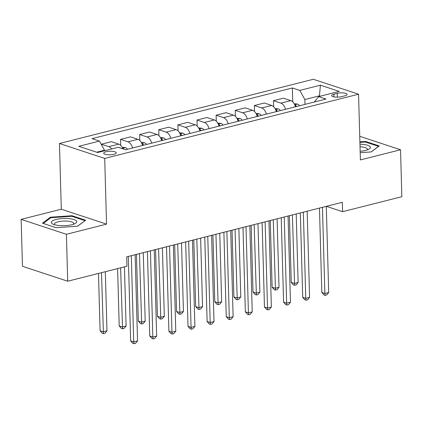 <?xml version="1.0" encoding="UTF-8"?>
<svg xmlns="http://www.w3.org/2000/svg" width="423" height="423" viewBox="0 0 423 423"><rect width="100%" height="100%" fill="white"/><g stroke="black" fill="none" stroke-linecap="round" stroke-linejoin="round"><path stroke-width="0.63" d="M113.882 154.321A6.266 1.782 -1.6 0 0 116.235 152.856A6.266 1.782 -1.6 0 0 112.661 151.355A6.266 1.782 -1.6 0 0 106.057 151.741A6.266 1.782 -1.6 0 0 103.704 153.205A6.266 1.782 -1.6 0 0 107.273 154.707A6.266 1.782 -1.6 0 0 113.882 154.321M21.15 219.368L66.395 234.289L106.538 224.132L61.293 209.211L21.15 219.368L22.461 266.3L67.706 281.221L126.963 266.231L126.704 256.846L342.329 202.294L342.593 211.685L401.85 196.695L400.539 149.758L359.735 136.301M61.293 209.211L59.458 143.503L313.316 79.286L358.561 94.207L104.703 158.424L59.458 143.503M337.247 93.324L333.884 94.176A6.07 1.724 -1.6 0 0 331.606 95.598A6.07 1.724 -1.6 0 0 335.064 97.052A6.07 1.724 -1.6 0 0 341.467 96.677L344.83 95.825A6.07 1.724 -1.6 0 0 347.109 94.408A6.07 1.724 -1.6 0 0 343.645 92.954A6.07 1.724 -1.6 0 0 337.247 93.324L337.353 97.158M320.354 96.174L319.386 95.857L304.861 99.532L299.759 90.411L292.362 87.968L92.029 138.649L99.426 141.092L104.529 150.213L96.65 152.206M299.759 90.411L320.407 85.187L339.235 91.4L318.593 96.618L314.31 102.017M99.426 141.092L78.784 146.31L97.613 152.523L118.26 147.299L125.657 149.742L325.99 99.061L318.593 96.618M66.395 234.289L67.706 281.221M106.538 224.132L104.703 158.424M358.561 94.207L360.396 159.915L400.539 149.758M326.371 206.334L342.593 211.685M319.402 96.418L320.407 85.187M304.994 104.37L304.861 99.532M104.544 150.768L104.529 150.213M292.362 87.968L292.748 101.858M295.466 106.781A7.836 4.642 -104.2 0 0 290.802 100.616L283.405 98.178L273.464 100.69L273.633 106.696M111.688 148.965A7.836 4.642 -104.2 0 0 108.822 146.654L101.425 144.211L101.435 144.687M101.425 144.211L111.365 141.7L118.763 144.137A7.836 4.642 -104.2 0 1 122.934 148.843M132.6 147.981A7.836 4.642 -104.2 0 0 127.936 141.816L120.539 139.379L120.708 145.38M120.539 139.379L130.48 136.862L137.877 139.304A7.836 4.642 -104.2 0 1 142.54 145.47M151.714 143.148A7.836 4.642 -104.2 0 0 147.056 136.983L139.653 134.54L139.823 140.547M139.653 134.54L149.594 132.029L156.996 134.466A7.836 4.642 -104.2 0 1 161.655 140.632M170.829 138.31A7.836 4.642 -104.2 0 0 166.17 132.145L158.773 129.708L158.937 135.709M158.773 129.708L168.714 127.191L176.111 129.628A7.836 4.642 -104.2 0 1 180.769 135.799M189.943 133.478A7.836 4.642 -104.2 0 0 185.285 127.312L177.887 124.87L178.057 130.876M177.887 124.87L187.828 122.353L195.225 124.796A7.836 4.642 -104.2 0 1 199.883 130.961M209.062 128.64A7.836 4.642 -104.2 0 0 204.399 122.474L197.002 120.032L197.171 126.038M197.002 120.032L206.942 117.52L214.339 119.958A7.836 4.642 -104.2 0 1 219.003 126.128M228.177 123.807A7.836 4.642 -104.2 0 0 223.518 117.636L216.116 115.199L216.285 121.205M216.116 115.199L226.056 112.682L233.459 115.125A7.836 4.642 -104.2 0 1 238.117 121.29M247.291 118.969A7.836 4.642 -104.2 0 0 242.633 112.804L235.236 110.361L235.4 116.367M235.236 110.361L245.176 107.849L252.573 110.287A7.836 4.642 -104.2 0 1 257.232 116.457M266.405 114.136A7.836 4.642 -104.2 0 0 261.747 107.965L254.35 105.528L254.519 111.529M254.35 105.528L264.29 103.011L271.688 105.454A7.836 4.642 -104.2 0 1 276.346 111.619M285.525 109.298A7.836 4.642 -104.2 0 0 280.861 103.133L273.464 100.69M360.195 152.682L371.278 151.915L379.225 145.935L365.599 141.446L359.888 141.837M56.09 227.68L77.663 226.194L85.605 220.214L71.979 215.719L50.411 217.205L42.464 223.185L56.09 227.68M365.615 142.091L365.599 141.446M50.432 218.03L50.411 217.205M72 216.365L71.979 215.719M319.46 208.084L321.818 292.499L324.875 293.509L322.469 207.323M328.697 292.542L326.704 294.968L325.176 295.36L324.875 293.509L328.697 292.542L326.292 206.355M325.176 295.36L323.949 294.953L321.818 292.499M294.191 103.725L297.554 104.079A5.192 3.077 75.8 0 1 299.51 105.761M289.385 215.693L291.246 282.421L294.302 283.426L298.125 282.458L296.216 213.964M296.602 106.496A5.192 3.077 -104.2 0 0 295.571 105.348L294.873 105.073M292.393 214.932L294.604 285.276L293.382 284.875L291.246 282.421M298.125 282.458L296.132 284.891L294.604 285.276M300.346 212.917L302.704 297.337L305.76 298.347L303.354 212.156M309.583 297.38L307.59 299.807L306.056 300.193L305.76 298.347L309.583 297.38L307.177 211.188M306.056 300.193L304.835 299.791L302.704 297.337M281.232 217.755L283.59 302.175L286.646 303.18L284.235 216.994M290.469 302.212L288.47 304.645L286.942 305.031L286.646 303.18L290.469 302.212L288.058 216.026M286.942 305.031L285.721 304.623L283.59 302.175M262.112 222.588L264.47 307.008L267.526 308.018L265.121 221.826M271.355 307.05L269.356 309.477L267.828 309.863L267.526 308.018L271.355 307.05L268.943 220.859M267.828 309.863L266.606 309.462L264.47 307.008M275.077 108.558L278.44 108.917A5.192 3.077 75.8 0 1 280.396 110.593M270.265 220.526L272.132 287.254L275.188 288.264L279.011 287.296L277.097 218.797M277.488 111.328A5.192 3.077 -104.2 0 0 276.457 110.186L275.759 109.911M273.274 219.764L275.489 290.109L274.263 289.707L272.132 287.254M279.011 287.296L277.017 289.723L275.489 290.109M255.957 113.396L259.32 113.75A5.192 3.077 75.8 0 1 261.277 115.431M251.151 225.364L253.017 292.092L256.074 293.097L259.896 292.134L257.982 223.635M258.374 116.166A5.192 3.077 -104.2 0 0 257.343 115.019L256.639 114.749M254.16 224.602L256.37 294.947L255.148 294.545L253.017 292.092M259.896 292.134L257.898 294.561L256.37 294.947M236.843 118.234L240.206 118.588A5.192 3.077 75.8 0 1 242.162 120.269M232.037 230.197L233.898 296.925L236.959 297.935L240.782 296.967L238.868 228.468M239.254 121.004A5.192 3.077 -104.2 0 0 238.223 119.857L237.525 119.582M235.045 229.435L237.255 299.785L236.034 299.378L233.898 296.925M240.782 296.967L238.784 299.394L237.255 299.785M242.998 227.426L245.356 311.846L248.412 312.851L246.006 226.665M252.235 311.883L250.242 314.315L248.713 314.701L248.412 312.851L252.235 311.883L249.829 225.697M248.713 314.701L247.487 314.3L245.356 311.846M217.729 123.067L221.092 123.421A5.192 3.077 75.8 0 1 223.048 125.102M212.922 235.035L214.784 301.763L217.84 302.773L221.663 301.805L219.754 233.306M220.14 125.837A5.192 3.077 -104.2 0 0 219.109 124.69L218.411 124.42M215.931 234.273L218.141 304.618L216.914 304.216L214.784 301.763M221.663 301.805L219.669 304.232L218.141 304.618M360.153 151.281A12.732 3.617 -1.6 0 0 368.639 149.351A12.732 3.617 -1.6 0 0 362.3 144.312A12.732 3.617 -1.6 0 0 359.957 144.18M366.974 150.028A9.639 2.739 -1.6 0 0 367.349 149.24A9.639 2.739 -1.6 0 0 361.221 146.871A9.639 2.739 -1.6 0 0 360.031 146.792M359.904 142.382L365.361 142.006L378.564 146.358L371.172 151.926M56.095 219.458A12.732 3.617 -1.6 0 0 53.176 224.238A12.732 3.617 -1.6 0 0 71.995 224.698A12.732 3.617 -1.6 0 0 75.024 223.624A12.732 3.617 -1.6 0 0 72.375 219.13A12.732 3.617 -1.6 0 0 56.095 219.458M73.359 224.306A9.639 2.739 -1.6 0 0 73.729 223.518A9.639 2.739 -1.6 0 0 68.235 221.208A9.639 2.739 -1.6 0 0 58.078 221.805A9.639 2.739 -1.6 0 0 54.456 224.058A9.639 2.739 -1.6 0 0 54.874 224.819M84.949 220.711L77.552 226.205M43.241 223.444L50.845 217.723L71.741 216.28L84.944 220.637M223.883 232.259L226.242 316.679L229.298 317.689L226.892 231.497M233.121 316.721L231.127 319.148L229.594 319.534L229.298 317.689L233.121 316.721L230.715 230.535M229.594 319.534L228.372 319.132L226.242 316.679M198.614 127.905L201.977 128.259A5.192 3.077 75.8 0 1 203.928 129.94M193.803 239.867L195.669 306.596L198.725 307.606L202.548 306.638L200.634 238.144M201.025 130.675A5.192 3.077 -104.2 0 0 199.994 129.528L199.296 129.253M196.811 239.106L199.022 309.456L197.8 309.049L195.669 306.596M202.548 306.638L200.555 309.065L199.022 309.456M204.769 237.097L207.122 321.517L210.183 322.522L207.772 236.335M214.006 321.559L212.008 323.986L210.48 324.372L210.183 322.522L214.006 321.559L211.595 235.368M210.48 324.372L209.258 323.97L207.122 321.517M179.495 132.737L182.858 133.097A5.192 3.077 75.8 0 1 184.814 134.773M174.688 244.706L176.555 311.434L179.611 312.444L183.434 311.476L181.52 242.976M181.911 135.508A5.192 3.077 -104.2 0 0 180.88 134.361L180.177 134.091M177.697 243.944L179.907 314.289L178.686 313.887L176.555 311.434M183.434 311.476L181.435 313.903L179.907 314.289M185.649 241.93L188.008 326.35L191.064 327.36L188.658 241.173M194.887 326.392L192.893 328.819L191.365 329.21L191.064 327.36L194.887 326.392L192.481 240.206M191.365 329.21L190.139 328.803L188.008 326.35M160.38 137.575L163.743 137.93A5.192 3.077 75.8 0 1 165.7 139.611M155.574 249.544L157.435 316.272L160.497 317.276L164.32 316.309L162.406 247.815M162.792 140.346A5.192 3.077 -104.2 0 0 161.76 139.199L161.063 138.924M158.583 248.782L160.793 319.127L159.571 318.72L157.435 316.272M164.32 316.309L162.321 318.741L160.793 319.127M166.535 246.768L168.893 331.188L171.95 332.198L169.544 246.006M175.772 331.23L173.779 333.657L172.246 334.043L171.95 332.198L175.772 331.23L173.367 245.039M172.246 334.043L171.024 333.641L168.893 331.188M141.266 142.408L144.629 142.768A5.192 3.077 75.8 0 1 146.585 144.444M136.46 254.376L138.321 321.105L141.377 322.115L145.2 321.147L143.286 252.647M143.677 145.179A5.192 3.077 -104.2 0 0 142.646 144.037L141.948 143.762M139.463 253.615L141.679 323.96L140.452 323.558L138.321 321.105M145.2 321.147L143.207 323.574L141.679 323.96M147.421 251.606L149.779 336.026L152.835 337.031L150.429 250.844M156.658 336.063L154.659 338.495L153.131 338.881L152.835 337.031L156.658 336.063L154.252 249.877M153.131 338.881L151.91 338.474L149.779 336.026M122.147 147.246L125.515 147.601A5.192 3.077 75.8 0 1 127.466 149.282M117.605 268.6L119.207 325.943L122.263 326.947L126.086 325.98L124.436 266.871M123.833 149.139A5.192 3.077 -104.2 0 0 123.532 148.87L122.834 148.595M120.613 267.838L122.559 328.798L121.338 328.396L119.207 325.943M126.086 325.98L124.092 328.412L122.559 328.798M128.301 256.438L130.659 340.859L133.721 341.869L131.31 255.677M137.544 340.901L135.545 343.328L134.017 343.714L133.721 341.869L137.544 340.901L135.133 254.709M134.017 343.714L132.796 343.312L130.659 340.859M98.49 273.432L100.092 330.775L103.149 331.785L106.971 330.818L105.322 271.709M101.494 272.676L103.445 333.631L102.223 333.229L100.092 330.775M106.971 330.818L104.973 333.245L103.445 333.631M280.861 103.133L290.802 100.616M261.747 107.965L271.688 105.454M242.633 112.804L252.573 110.287M223.518 117.636L233.459 115.125M204.399 122.474L214.339 119.958M185.285 127.312L195.225 124.796M166.17 132.145L176.111 129.628M147.056 136.983L156.996 134.466M127.936 141.816L137.877 139.304M108.822 146.654L118.763 144.137M333.959 96.888L333.884 94.176M297.454 104.069L294.731 104.756M295.614 106.744L295.571 105.348M278.339 108.907L275.616 109.594M276.494 111.582L276.457 110.186M259.225 113.739L256.502 114.427M257.38 116.415L257.343 115.019M240.105 118.577L237.382 119.265M238.265 121.253L238.223 119.857M220.991 123.41L218.268 124.103M219.146 126.091L219.109 124.69M201.877 128.248L199.154 128.936M200.031 130.924L199.994 129.528M182.762 133.081L180.039 133.774M180.917 135.762L180.88 134.361M163.643 137.919L160.92 138.607M161.803 140.595L161.76 139.199M144.529 142.757L141.805 143.445M142.683 145.433L142.646 144.037M125.414 147.59L122.691 148.277"/></g></svg>
